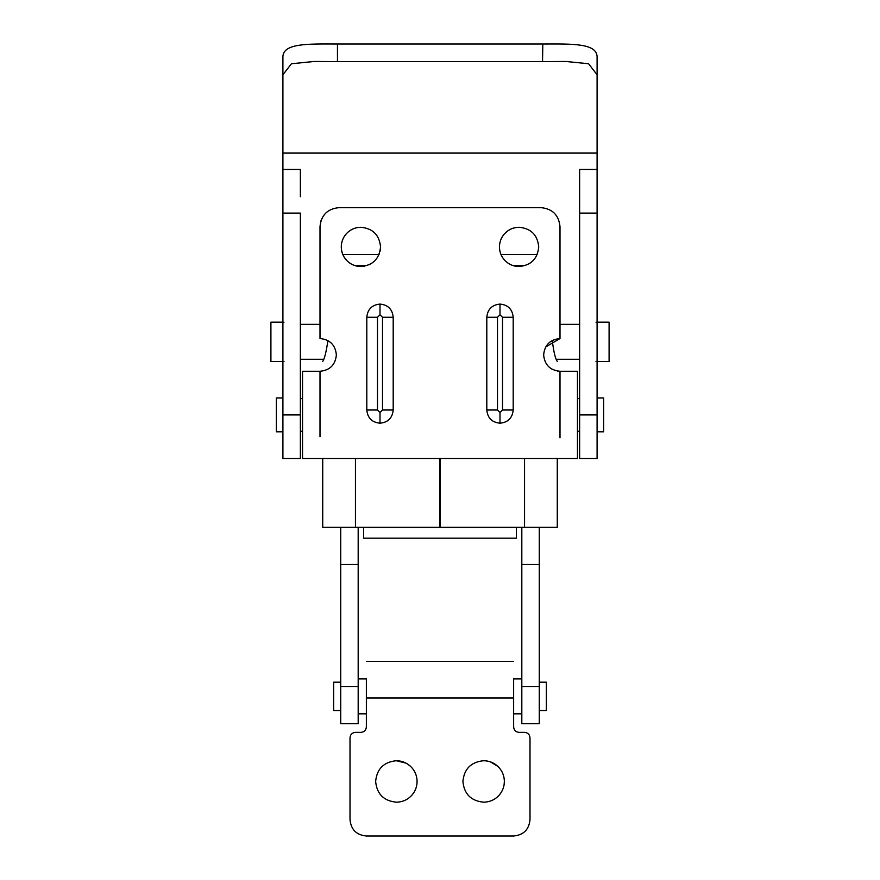 <?xml version="1.0" encoding="UTF-8"?>
<svg xmlns="http://www.w3.org/2000/svg" width="880" height="880" viewBox="0 0 880 880"><rect width="100%" height="100%" fill="white"/><g stroke="black" fill="none" stroke-linecap="round" stroke-linejoin="round"><path stroke-width="1.32" d="M282.909 398.002L276.364 398.002L276.364 431.816L282.909 431.816M283.998 361.46L270.908 361.46L270.908 322.179L283.998 322.179M596.002 361.46L609.092 361.46L609.092 322.179L596.002 322.179M597.091 431.816L603.636 431.816L603.636 398.002L597.091 398.002M539.275 710.545L546.359 710.545L546.359 682.187L539.275 682.187M340.725 710.545L333.641 710.545L333.641 682.187L340.725 682.187M556.556 359.271L579.634 359.271L579.634 354.057M337.458 61.622L314.292 61.457L291.434 63.745L282.909 74.767L282.909 57.662C282.172 42.922 308.22 43.945 337.458 44L337.458 61.622L542.542 61.622L542.817 44L337.183 44L542.542 44C571.769 43.967 597.806 42.889 597.091 57.662L597.091 74.767L588.577 63.745L565.708 61.457L542.542 61.622M282.909 213.092L282.909 458.546L300.366 458.546L300.366 213.092L282.909 213.092L282.909 169.455L300.366 169.455L300.366 196.724M342.815 254.54L379.005 254.54M500.995 254.54L537.185 254.54M597.091 169.455L597.091 213.092L579.634 213.092L579.634 169.455L597.091 169.455L597.091 57.662M282.909 169.455L282.909 57.662M597.091 74.767L597.091 153.087L282.909 153.087L282.909 74.767M579.634 414.909L579.634 458.546L597.091 458.546L597.091 414.909L579.634 414.909L579.634 213.092M597.091 213.092L597.091 414.909M413.908 792.495L412.192 794.838C407.99 799.612 402.721 802.054 396.363 802.186C383.779 800.954 376.86 794.046 375.639 781.451C376.86 768.867 383.779 761.959 396.363 760.727C401.852 760.804 406.604 762.696 410.63 766.425C414.843 770.55 416.999 775.555 417.087 781.451C417.032 786.5 415.404 790.955 412.192 794.838C407.99 799.612 402.721 802.054 396.363 802.186M396.363 760.727L406.142 763.18M407.22 763.796L410.63 766.425C414.843 770.55 416.999 775.555 417.087 781.451M501.336 792.242L499.466 794.838C495.264 799.612 489.995 802.054 483.637 802.186C471.042 800.954 464.134 794.046 462.913 781.451C464.134 768.867 471.042 761.959 483.637 760.727C489.115 760.804 493.878 762.696 497.904 766.425C502.117 770.55 504.273 775.555 504.361 781.451C504.306 786.489 502.678 790.955 499.466 794.838C495.264 799.612 489.995 802.054 483.637 802.186M490.501 761.893L497.904 766.425C502.117 770.55 504.273 775.555 504.361 781.451L504.119 784.597M503.778 786.368L503.052 788.722M366.366 678.469L366.366 698.005L513.634 698.005L513.634 726.913C513.964 730.224 515.779 732.039 519.09 732.369L524.546 732.369C527.857 732.688 529.672 734.503 530.002 737.814L530.002 819.632C529.034 829.576 523.578 835.032 513.634 836L366.366 836C356.433 835.032 350.977 829.576 350.009 819.632L350.009 737.814C350.328 734.503 352.143 732.688 355.465 732.369L360.91 732.369C364.232 732.039 366.047 730.224 366.366 726.913L366.366 698.005M513.634 678.469L513.634 698.005M530.002 819.632C529.034 829.576 523.578 835.032 513.634 836M366.366 836C356.433 835.032 350.977 829.576 350.009 819.632M557.271 361.46L557.271 361.328C555.39 359.018 553.718 352.044 552.266 340.406M322.729 361.46L322.729 361.328C324.401 359.194 326.084 352.594 327.767 341.517L327.745 340.494M557.271 527.274L557.271 458.546L557.271 527.274L440.055 527.274L440.055 458.546M322.729 527.274L322.729 458.546L322.729 527.274L439.945 527.274L439.945 458.546M363.638 527.274L363.638 538.186L516.362 538.186L516.362 527.384L363.638 527.384M525.547 265.452L512.633 265.452M367.367 265.452L354.453 265.452M356.686 266.09L353.221 264.979M380.391 249.381L379.962 251.68M379.06 254.386L376.563 258.764M372.922 262.449L369.237 264.693M364.221 266.266L360.91 266.541C355.421 266.464 350.724 264.484 346.841 260.601L343.97 256.839M346.841 260.601C343.2 256.762 341.352 252.197 341.275 246.906C341.341 241.846 343.057 237.424 346.434 233.64C350.361 229.493 355.19 227.37 360.91 227.271C372.834 228.437 379.379 234.982 380.545 246.906C379.379 258.841 372.834 265.386 360.91 266.541M341.275 246.906L341.605 243.342M344.41 236.269L346.434 233.64M342.364 253.374L341.627 250.624M499.455 246.906C499.521 241.846 501.237 237.424 504.614 233.64C508.552 229.493 513.37 227.37 519.09 227.271C531.014 228.437 537.559 234.982 538.725 246.906C537.559 258.841 531.014 265.386 519.09 266.541C513.601 266.464 508.904 264.484 505.021 260.601C501.38 256.762 499.532 252.197 499.455 246.906C499.521 241.846 501.237 237.424 504.614 233.64L507.309 231.198M510.367 229.317L512.028 228.591M512.93 228.261L516.087 227.502M519.09 227.271C531.014 228.437 537.559 234.982 538.725 246.906C537.559 258.841 531.014 265.386 519.09 266.541C513.601 266.464 508.904 264.484 505.021 260.601M559.999 391.996L559.999 371.272L577.456 371.272L577.456 458.546L302.544 458.546L302.544 371.272L320.001 371.272L320.001 436.722M545.699 346.962L559.999 338.547C550.066 339.515 544.61 344.971 543.642 354.904C544.61 364.848 550.055 370.304 559.999 371.272L559.999 437.822M379.995 412.511L382.514 410.003L382.514 317.273L379.995 314.765L377.487 317.273L377.487 410.003L379.995 412.511L379.995 423.192C371.987 422.411 367.587 418.011 366.806 410.003L366.806 317.273C367.587 309.254 371.987 304.865 379.995 304.084C388.014 304.865 392.414 309.254 393.195 317.273L393.195 410.003C392.414 418.011 388.014 422.411 379.995 423.192M379.995 304.084L379.995 314.765M502.513 317.273L500.005 314.765L497.486 317.273L497.486 410.003L500.005 412.511L502.513 410.003L502.513 317.273L513.194 317.273L513.194 410.003C512.413 418.011 508.013 422.411 500.005 423.192C491.986 422.411 487.586 418.011 486.805 410.003L486.805 317.273C487.586 309.254 491.986 304.865 500.005 304.084L500.005 314.765M500.005 304.084C508.013 304.865 512.413 309.254 513.194 317.273M500.005 412.511L500.005 423.192M540.914 207.636C552.508 208.769 558.866 215.127 559.999 226.732C558.866 215.127 552.508 208.769 540.914 207.636L339.086 207.636C327.492 208.769 321.134 215.127 320.001 226.732L320.001 338.547C329.934 339.515 335.39 344.971 336.369 354.904C335.39 364.848 329.934 370.304 320.001 371.272M559.999 338.547L559.999 226.732M559.999 371.272L557.381 371.063M555.258 370.568L554.279 370.238M552.299 369.347L549.439 367.411M320.001 226.732L320.936 220.825M358.182 527.274L358.182 723.635L340.725 723.635L340.725 527.274M521.818 527.274L521.818 723.635L539.275 723.635L539.275 564.509L521.818 564.509M539.275 527.274L539.275 564.509M300.366 414.909L282.909 414.909M524.546 527.274L524.546 458.546M355.454 458.546L355.454 527.274M393.195 410.003L382.514 410.003M393.195 317.273L382.514 317.273M377.487 410.003L366.806 410.003M377.487 317.273L366.806 317.273M502.513 410.003L513.194 410.003M486.805 317.273L497.486 317.273M486.805 410.003L497.486 410.003M539.275 686.499L521.818 686.499M358.182 564.509L340.725 564.509M358.182 686.499L340.725 686.499M300.366 398.541L302.544 398.541M302.544 431.277L300.366 431.277M300.366 359.271L323.444 359.271M579.634 324.368L559.999 324.368M320.001 324.368L300.366 324.368M579.634 398.541L577.456 398.541M577.456 431.277L579.634 431.277M521.818 713.823L513.634 713.823M366.366 713.823L358.182 713.823M521.818 678.909L513.634 678.909M366.366 678.909L358.182 678.909M366.366 661.463L513.634 661.463"/></g></svg>
